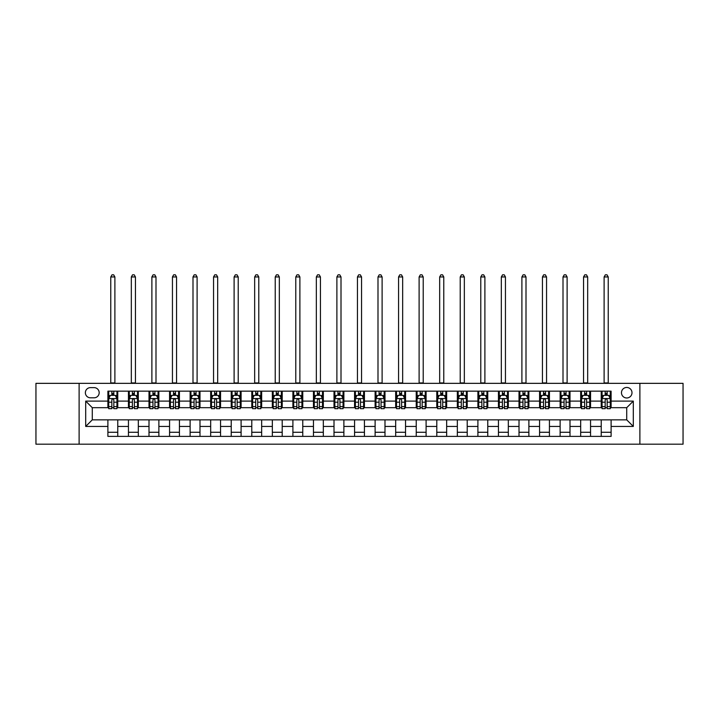 <?xml version="1.0" encoding="UTF-8"?>
<svg xmlns="http://www.w3.org/2000/svg" width="719" height="719" viewBox="0 0 719 719"><rect width="100%" height="100%" fill="white"/><g stroke="black" fill="none" stroke-linecap="round" stroke-linejoin="round"><path stroke-width="1.08" d="M626.725 387.46A5.267 5.267 0 0 0 621.468 392.718A5.267 5.267 0 0 0 626.725 397.984A5.267 5.267 0 0 0 631.992 392.718A5.267 5.267 0 0 0 626.725 387.46M639.883 444.189L683.05 444.189L683.05 383.344L639.883 383.344L639.883 444.189L79.117 444.189L79.117 383.344L35.95 383.344L35.95 444.189L79.117 444.189M90.468 397.814L94.081 397.814A5.096 5.096 0 0 0 99.177 392.718A5.096 5.096 0 0 0 94.081 387.622L90.468 387.622A5.096 5.096 0 0 0 85.363 392.718A5.096 5.096 0 0 0 90.468 397.814M639.883 383.344L79.117 383.344M107.895 426.43L85.696 426.43L85.696 401.103L107.895 401.103L107.895 407.682L92.275 407.682L92.275 419.851L107.895 419.851L107.895 436.379L611.105 436.379L611.105 419.851L626.725 419.851L626.725 407.682L611.105 407.682L611.105 401.103L633.304 401.103L633.304 426.43L611.105 426.43M611.105 401.103L611.105 391.154L107.895 391.154L107.895 401.103M601.237 391.154L601.237 407.682L602.064 407.682M605.182 407.682L607.16 407.682M610.278 407.682L611.105 407.682M601.237 407.682L589.724 407.682M580.682 391.154L580.682 407.682L581.5 407.682M584.628 407.682L586.605 407.682M580.682 407.682L569.169 407.682M560.128 391.154L560.128 407.682L560.946 407.682M564.073 407.682L566.042 407.682M560.128 407.682L548.615 407.682M539.574 391.154L539.574 407.682L540.391 407.682M543.519 407.682L545.487 407.682M539.574 407.682L528.061 407.682M519.01 391.154L519.01 407.682L519.837 407.682M522.965 407.682L524.933 407.682M519.01 407.682L507.506 407.682M498.456 391.154L498.456 407.682L499.283 407.682M502.401 407.682L504.379 407.682M498.456 407.682L486.943 407.682M477.901 391.154L477.901 407.682L478.728 407.682M481.847 407.682L483.824 407.682M477.901 407.682L466.388 407.682M457.347 391.154L457.347 407.682L458.165 407.682M461.292 407.682L463.27 407.682M457.347 407.682L445.834 407.682M436.793 391.154L436.793 407.682L437.61 407.682M440.738 407.682L442.706 407.682M436.793 407.682L425.28 407.682M416.238 391.154L416.238 407.682L417.056 407.682M420.184 407.682L422.152 407.682M416.238 407.682L404.725 407.682M395.675 391.154L395.675 407.682L396.502 407.682M399.629 407.682L401.597 407.682M395.675 407.682L384.171 407.682M375.12 391.154L375.12 407.682L375.947 407.682M379.066 407.682L381.043 407.682M375.12 407.682L363.607 407.682M354.566 391.154L354.566 407.682L355.393 407.682M358.511 407.682L360.489 407.682M354.566 407.682L343.053 407.682M334.011 391.154L334.011 407.682L334.829 407.682M337.957 407.682L339.934 407.682M334.011 407.682L322.498 407.682M313.457 391.154L313.457 407.682L314.275 407.682M317.403 407.682L319.371 407.682M313.457 407.682L301.944 407.682M292.903 391.154L292.903 407.682L293.72 407.682M296.848 407.682L298.816 407.682M292.903 407.682L281.39 407.682M272.339 391.154L272.339 407.682L273.166 407.682M276.294 407.682L278.262 407.682M272.339 407.682L260.835 407.682M251.785 391.154L251.785 407.682L252.612 407.682M255.73 407.682L257.708 407.682M251.785 407.682L240.272 407.682M231.23 391.154L231.23 407.682L232.057 407.682M235.176 407.682L237.153 407.682M231.23 407.682L219.717 407.682M210.676 391.154L210.676 407.682L211.494 407.682M214.622 407.682L216.599 407.682M210.676 407.682L199.163 407.682M190.122 391.154L190.122 407.682L190.939 407.682M194.067 407.682L196.035 407.682M190.122 407.682L178.609 407.682M169.567 391.154L169.567 407.682L170.385 407.682M173.513 407.682L175.481 407.682M169.567 407.682L158.054 407.682M149.004 391.154L149.004 407.682L149.831 407.682M152.958 407.682L154.927 407.682M149.004 407.682L137.5 407.682M128.449 391.154L128.449 407.682L129.276 407.682M132.395 407.682L134.372 407.682M128.449 407.682L116.936 407.682M107.895 407.682L108.722 407.682M111.84 407.682L113.818 407.682M107.895 419.851L117.763 419.851L117.763 436.379M611.105 419.851L117.763 419.851M117.763 391.154L117.763 407.682M107.895 395.27L108.722 395.27M111.84 395.27L113.818 395.27M116.936 395.27L117.763 395.27M107.895 432.272L117.763 432.272M128.449 419.851L128.449 436.379M138.318 391.154L138.318 407.682M128.449 395.27L129.276 395.27M132.395 395.27L134.372 395.27M137.5 395.27L138.318 395.27M138.318 419.851L138.318 436.379M128.449 432.272L138.318 432.272M149.004 419.851L149.004 436.379M158.872 419.851L158.872 436.379M149.004 432.272L158.872 432.272M158.872 391.154L158.872 407.682M149.004 395.27L149.831 395.27M152.958 395.27L154.927 395.27M158.054 395.27L158.872 395.27M169.567 419.851L169.567 436.379M179.426 419.851L179.426 436.379M169.567 432.272L179.426 432.272M179.426 391.154L179.426 407.682M169.567 395.27L170.385 395.27M173.513 395.27L175.481 395.27M178.609 395.27L179.426 395.27M190.122 419.851L190.122 436.379M199.99 419.851L199.99 436.379M190.122 432.272L199.99 432.272M199.99 391.154L199.99 407.682M190.122 395.27L190.939 395.27M194.067 395.27L196.035 395.27M199.163 395.27L199.99 395.27M210.676 419.851L210.676 436.379M220.544 419.851L220.544 436.379M210.676 432.272L220.544 432.272M220.544 391.154L220.544 407.682M210.676 395.27L211.494 395.27M214.622 395.27L216.599 395.27M219.717 395.27L220.544 395.27M231.23 419.851L231.23 436.379M241.099 419.851L241.099 436.379M231.23 432.272L241.099 432.272M241.099 391.154L241.099 407.682M231.23 395.27L232.057 395.27M235.176 395.27L237.153 395.27M240.272 395.27L241.099 395.27M251.785 419.851L251.785 436.379M261.653 419.851L261.653 436.379M251.785 432.272L261.653 432.272M261.653 391.154L261.653 407.682M251.785 395.27L252.612 395.27M255.73 395.27L257.708 395.27M260.835 395.27L261.653 395.27M272.339 419.851L272.339 436.379M282.208 419.851L282.208 436.379M272.339 432.272L282.208 432.272M282.208 391.154L282.208 407.682M272.339 395.27L273.166 395.27M276.294 395.27L278.262 395.27M281.39 395.27L282.208 395.27M292.903 419.851L292.903 436.379M302.762 419.851L302.762 436.379M292.903 432.272L302.762 432.272M302.762 391.154L302.762 407.682M292.903 395.27L293.72 395.27M296.848 395.27L298.816 395.27M301.944 395.27L302.762 395.27M313.457 419.851L313.457 436.379M323.325 419.851L323.325 436.379M313.457 432.272L323.325 432.272M323.325 391.154L323.325 407.682M313.457 395.27L314.275 395.27M317.403 395.27L319.371 395.27M322.498 395.27L323.325 395.27M334.011 419.851L334.011 436.379M343.88 419.851L343.88 436.379M334.011 432.272L343.88 432.272M343.88 391.154L343.88 407.682M334.011 395.27L334.829 395.27M337.957 395.27L339.934 395.27M343.053 395.27L343.88 395.27M354.566 419.851L354.566 436.379M364.434 419.851L364.434 436.379M354.566 432.272L364.434 432.272M364.434 391.154L364.434 407.682M354.566 395.27L355.393 395.27M358.511 395.27L360.489 395.27M363.607 395.27L364.434 395.27M375.12 419.851L375.12 436.379M384.989 419.851L384.989 436.379M375.12 432.272L384.989 432.272M384.989 391.154L384.989 407.682M375.12 395.27L375.947 395.27M379.066 395.27L381.043 395.27M384.171 395.27L384.989 395.27M395.675 419.851L395.675 436.379M405.543 419.851L405.543 436.379M395.675 432.272L405.543 432.272M405.543 391.154L405.543 407.682M395.675 395.27L396.502 395.27M399.629 395.27L401.597 395.27M404.725 395.27L405.543 395.27M416.238 419.851L416.238 436.379M426.097 419.851L426.097 436.379M416.238 432.272L426.097 432.272M426.097 391.154L426.097 407.682M416.238 395.27L417.056 395.27M420.184 395.27L422.152 395.27M425.28 395.27L426.097 395.27M436.793 419.851L436.793 436.379M446.661 419.851L446.661 436.379M436.793 432.272L446.661 432.272M446.661 391.154L446.661 407.682M436.793 395.27L437.61 395.27M440.738 395.27L442.706 395.27M445.834 395.27L446.661 395.27M457.347 419.851L457.347 436.379M467.215 419.851L467.215 436.379M457.347 432.272L467.215 432.272M467.215 391.154L467.215 407.682M457.347 395.27L458.165 395.27M461.292 395.27L463.27 395.27M466.388 395.27L467.215 395.27M477.901 419.851L477.901 436.379M487.77 419.851L487.77 436.379M477.901 432.272L487.77 432.272M487.77 391.154L487.77 407.682M477.901 395.27L478.728 395.27M481.847 395.27L483.824 395.27M486.943 395.27L487.77 395.27M498.456 419.851L498.456 436.379M508.324 419.851L508.324 436.379M498.456 432.272L508.324 432.272M508.324 391.154L508.324 407.682M498.456 395.27L499.283 395.27M502.401 395.27L504.379 395.27M507.506 395.27L508.324 395.27M519.01 419.851L519.01 436.379M528.878 419.851L528.878 436.379M519.01 432.272L528.878 432.272M528.878 391.154L528.878 407.682M519.01 395.27L519.837 395.27M522.965 395.27L524.933 395.27M528.061 395.27L528.878 395.27M539.574 419.851L539.574 436.379M549.433 419.851L549.433 436.379M539.574 432.272L549.433 432.272M549.433 391.154L549.433 407.682M539.574 395.27L540.391 395.27M543.519 395.27L545.487 395.27M548.615 395.27L549.433 395.27M560.128 419.851L560.128 436.379M569.996 419.851L569.996 436.379M560.128 432.272L569.996 432.272M569.996 391.154L569.996 407.682M560.128 395.27L560.946 395.27M564.073 395.27L566.042 395.27M569.169 395.27L569.996 395.27M580.682 419.851L580.682 436.379M590.551 419.851L590.551 436.379M580.682 432.272L590.551 432.272M590.551 391.154L590.551 407.682M580.682 395.27L581.5 395.27M584.628 395.27L586.605 395.27M589.724 395.27L590.551 395.27M601.237 419.851L601.237 436.379M601.237 432.272L611.105 432.272M601.237 395.27L602.064 395.27M605.182 395.27L607.16 395.27M610.278 395.27L611.105 395.27M92.275 407.682L85.696 401.103M92.275 419.851L85.696 426.43M633.304 401.103L626.725 407.682M633.304 426.43L626.725 419.851M113.818 393.293L111.84 393.293M116.936 406.612L113.818 406.612L113.818 408.671L116.936 408.671L116.936 398.641L115.292 395.351L110.367 395.351L108.722 398.641L108.722 408.671L111.84 408.671L111.84 406.612L108.722 406.612M108.722 398.641L108.722 391.154M116.936 398.641L116.936 391.154M111.84 395.351L111.84 391.154M113.818 391.154L113.818 395.351M113.818 406.612L113.818 399.872C113.162 398.605 112.506 398.605 111.84 399.872L111.84 406.612M110.771 383.344L110.771 276.95L114.887 276.95L113.647 274.811L112.011 274.811L110.771 276.95M114.887 383.344L114.887 276.95M134.372 393.293L132.395 393.293M137.5 406.612L134.372 406.612L134.372 408.671L137.5 408.671L137.5 398.641L135.855 395.351L130.921 395.351L129.276 398.641L129.276 408.671L132.395 408.671L132.395 406.612L129.276 406.612M129.276 398.641L129.276 391.154M137.5 398.641L137.5 391.154M132.395 395.351L132.395 391.154M134.372 391.154L134.372 395.351M134.372 406.612L134.372 399.872C133.716 398.605 133.06 398.605 132.395 399.872L132.395 406.612M131.325 383.344L131.325 276.95L135.442 276.95L134.21 274.811L132.566 274.811L131.325 276.95M135.442 383.344L135.442 276.95M154.927 393.293L152.958 393.293M158.054 406.612L154.927 406.612L154.927 408.671L158.054 408.671L158.054 398.641L156.409 395.351L151.475 395.351L149.831 398.641L149.831 408.671L152.958 408.671L152.958 406.612L149.831 406.612M149.831 398.641L149.831 391.154M158.054 398.641L158.054 391.154M152.958 395.351L152.958 391.154M154.927 391.154L154.927 395.351M154.927 406.612L154.927 399.872C154.27 398.605 153.614 398.605 152.958 399.872L152.958 406.612M151.889 383.344L151.889 276.95L155.996 276.95L154.765 274.811L153.12 274.811L151.889 276.95M155.996 383.344L155.996 276.95M175.481 393.293L173.513 393.293M178.609 406.612L175.481 406.612L175.481 408.671L178.609 408.671L178.609 398.641L176.964 395.351L172.03 395.351L170.385 398.641L170.385 408.671L173.513 408.671L173.513 406.612L170.385 406.612M170.385 398.641L170.385 391.154M178.609 398.641L178.609 391.154M173.513 395.351L173.513 391.154M175.481 391.154L175.481 395.351M175.481 406.612L175.481 399.872C174.825 398.605 174.169 398.605 173.513 399.872L173.513 406.612M172.443 383.344L172.443 276.95L176.55 276.95L175.319 274.811L173.674 274.811L172.443 276.95M176.55 383.344L176.55 276.95M196.035 393.293L194.067 393.293M199.163 406.612L196.035 406.612L196.035 408.671L199.163 408.671L199.163 398.641L197.518 395.351L192.584 395.351L190.939 398.641L190.939 408.671L194.067 408.671L194.067 406.612L190.939 406.612M190.939 398.641L190.939 391.154M199.163 398.641L199.163 391.154M194.067 395.351L194.067 391.154M196.035 391.154L196.035 395.351M196.035 406.612L196.035 399.872C195.379 398.605 194.723 398.605 194.067 399.872L194.067 406.612M192.998 383.344L192.998 276.95L197.105 276.95L195.874 274.811L194.229 274.811L192.998 276.95M197.105 383.344L197.105 276.95M216.599 393.293L214.622 393.293M219.717 406.612L216.599 406.612L216.599 408.671L219.717 408.671L219.717 398.641L218.073 395.351L213.139 395.351L211.494 398.641L211.494 408.671L214.622 408.671L214.622 406.612L211.494 406.612M211.494 398.641L211.494 391.154M219.717 398.641L219.717 391.154M214.622 395.351L214.622 391.154M216.599 391.154L216.599 395.351M216.599 406.612L216.599 399.872C215.943 398.605 215.278 398.605 214.622 399.872L214.622 406.612M213.552 383.344L213.552 276.95L217.668 276.95L216.428 274.811L214.783 274.811L213.552 276.95M217.668 383.344L217.668 276.95M237.153 393.293L235.176 393.293M240.272 406.612L237.153 406.612L237.153 408.671L240.272 408.671L240.272 398.641L238.627 395.351L233.702 395.351L232.057 398.641L232.057 408.671L235.176 408.671L235.176 406.612L232.057 406.612M232.057 398.641L232.057 391.154M240.272 398.641L240.272 391.154M235.176 395.351L235.176 391.154M237.153 391.154L237.153 395.351M237.153 406.612L237.153 399.872C236.497 398.605 235.841 398.605 235.176 399.872L235.176 406.612M234.106 383.344L234.106 276.95L238.223 276.95L236.982 274.811L235.347 274.811L234.106 276.95M238.223 383.344L238.223 276.95M257.708 393.293L255.73 393.293M260.835 406.612L257.708 406.612L257.708 408.671L260.835 408.671L260.835 398.641L259.191 395.351L254.256 395.351L252.612 398.641L252.612 408.671L255.73 408.671L255.73 406.612L252.612 406.612M252.612 398.641L252.612 391.154M260.835 398.641L260.835 391.154M255.73 395.351L255.73 391.154M257.708 391.154L257.708 395.351M257.708 406.612L257.708 399.872C257.051 398.605 256.395 398.605 255.73 399.872L255.73 406.612M254.661 383.344L254.661 276.95L258.777 276.95L257.546 274.811L255.901 274.811L254.661 276.95M258.777 383.344L258.777 276.95M278.262 393.293L276.294 393.293M281.39 406.612L278.262 406.612L278.262 408.671L281.39 408.671L281.39 398.641L279.745 395.351L274.811 395.351L273.166 398.641L273.166 408.671L276.294 408.671L276.294 406.612L273.166 406.612M273.166 398.641L273.166 391.154M281.39 398.641L281.39 391.154M276.294 395.351L276.294 391.154M278.262 391.154L278.262 395.351M278.262 406.612L278.262 399.872C277.606 398.605 276.95 398.605 276.294 399.872L276.294 406.612M275.224 383.344L275.224 276.95L279.332 276.95L278.1 274.811L276.456 274.811L275.224 276.95M279.332 383.344L279.332 276.95M298.816 393.293L296.848 393.293M301.944 406.612L298.816 406.612L298.816 408.671L301.944 408.671L301.944 398.641L300.299 395.351L295.365 395.351L293.72 398.641L293.72 408.671L296.848 408.671L296.848 406.612L293.72 406.612M293.72 398.641L293.72 391.154M301.944 398.641L301.944 391.154M296.848 395.351L296.848 391.154M298.816 391.154L298.816 395.351M298.816 406.612L298.816 399.872C298.16 398.605 297.504 398.605 296.848 399.872L296.848 406.612M295.779 383.344L295.779 276.95L299.886 276.95L298.655 274.811L297.01 274.811L295.779 276.95M299.886 383.344L299.886 276.95M319.371 393.293L317.403 393.293M322.498 406.612L319.371 406.612L319.371 408.671L322.498 408.671L322.498 398.641L320.854 395.351L315.92 395.351L314.275 398.641L314.275 408.671L317.403 408.671L317.403 406.612L314.275 406.612M314.275 398.641L314.275 391.154M322.498 398.641L322.498 391.154M317.403 395.351L317.403 391.154M319.371 391.154L319.371 395.351M319.371 406.612L319.371 399.872C318.715 398.605 318.059 398.605 317.403 399.872L317.403 406.612M316.333 383.344L316.333 276.95L320.44 276.95L319.209 274.811L317.564 274.811L316.333 276.95M320.44 383.344L320.44 276.95M339.934 393.293L337.957 393.293M343.053 406.612L339.934 406.612L339.934 408.671L343.053 408.671L343.053 398.641L341.408 395.351L336.474 395.351L334.829 398.641L334.829 408.671L337.957 408.671L337.957 406.612L334.829 406.612M334.829 398.641L334.829 391.154M343.053 398.641L343.053 391.154M337.957 395.351L337.957 391.154M339.934 391.154L339.934 395.351M339.934 406.612L339.934 399.872C339.278 398.605 338.613 398.605 337.957 399.872L337.957 406.612M336.887 383.344L336.887 276.95L341.004 276.95L339.763 274.811L338.119 274.811L336.887 276.95M341.004 383.344L341.004 276.95M360.489 393.293L358.511 393.293M363.607 406.612L360.489 406.612L360.489 408.671L363.607 408.671L363.607 398.641L361.963 395.351L357.037 395.351L355.393 398.641L355.393 408.671L358.511 408.671L358.511 406.612L355.393 406.612M355.393 398.641L355.393 391.154M363.607 398.641L363.607 391.154M358.511 395.351L358.511 391.154M360.489 391.154L360.489 395.351M360.489 406.612L360.489 399.872C359.833 398.605 359.176 398.605 358.511 399.872L358.511 406.612M357.442 383.344L357.442 276.95L361.558 276.95L360.318 274.811L358.682 274.811L357.442 276.95M361.558 383.344L361.558 276.95M381.043 393.293L379.066 393.293M384.171 406.612L381.043 406.612L381.043 408.671L384.171 408.671L384.171 398.641L382.526 395.351L377.592 395.351L375.947 398.641L375.947 408.671L379.066 408.671L379.066 406.612L375.947 406.612M375.947 398.641L375.947 391.154M384.171 398.641L384.171 391.154M379.066 395.351L379.066 391.154M381.043 391.154L381.043 395.351M381.043 406.612L381.043 399.872C380.387 398.605 379.731 398.605 379.066 399.872L379.066 406.612M377.996 383.344L377.996 276.95L382.113 276.95L380.881 274.811L379.237 274.811L377.996 276.95M382.113 383.344L382.113 276.95M401.597 393.293L399.629 393.293M404.725 406.612L401.597 406.612L401.597 408.671L404.725 408.671L404.725 398.641L403.08 395.351L398.146 395.351L396.502 398.641L396.502 408.671L399.629 408.671L399.629 406.612L396.502 406.612M396.502 398.641L396.502 391.154M404.725 398.641L404.725 391.154M399.629 395.351L399.629 391.154M401.597 391.154L401.597 395.351M401.597 406.612L401.597 399.872C400.941 398.605 400.285 398.605 399.629 399.872L399.629 406.612M398.56 383.344L398.56 276.95L402.667 276.95L401.436 274.811L399.791 274.811L398.56 276.95M402.667 383.344L402.667 276.95M422.152 393.293L420.184 393.293M425.28 406.612L422.152 406.612L422.152 408.671L425.28 408.671L425.28 398.641L423.635 395.351L418.701 395.351L417.056 398.641L417.056 408.671L420.184 408.671L420.184 406.612L417.056 406.612M417.056 398.641L417.056 391.154M425.28 398.641L425.28 391.154M420.184 395.351L420.184 391.154M422.152 391.154L422.152 395.351M422.152 406.612L422.152 399.872C421.496 398.605 420.84 398.605 420.184 399.872L420.184 406.612M419.114 383.344L419.114 276.95L423.221 276.95L421.99 274.811L420.345 274.811L419.114 276.95M423.221 383.344L423.221 276.95M442.706 393.293L440.738 393.293M445.834 406.612L442.706 406.612L442.706 408.671L445.834 408.671L445.834 398.641L444.189 395.351L439.255 395.351L437.61 398.641L437.61 408.671L440.738 408.671L440.738 406.612L437.61 406.612M437.61 398.641L437.61 391.154M445.834 398.641L445.834 391.154M440.738 395.351L440.738 391.154M442.706 391.154L442.706 395.351M442.706 406.612L442.706 399.872C442.05 398.605 441.394 398.605 440.738 399.872L440.738 406.612M439.668 383.344L439.668 276.95L443.776 276.95L442.545 274.811L440.9 274.811L439.668 276.95M443.776 383.344L443.776 276.95M463.27 393.293L461.292 393.293M466.388 406.612L463.27 406.612L463.27 408.671L466.388 408.671L466.388 398.641L464.744 395.351L459.809 395.351L458.165 398.641L458.165 408.671L461.292 408.671L461.292 406.612L458.165 406.612M458.165 398.641L458.165 391.154M466.388 398.641L466.388 391.154M461.292 395.351L461.292 391.154M463.27 391.154L463.27 395.351M463.27 406.612L463.27 399.872C462.614 398.605 461.949 398.605 461.292 399.872L461.292 406.612M460.223 383.344L460.223 276.95L464.339 276.95L463.099 274.811L461.454 274.811L460.223 276.95M464.339 383.344L464.339 276.95M483.824 393.293L481.847 393.293M486.943 406.612L483.824 406.612L483.824 408.671L486.943 408.671L486.943 398.641L485.298 395.351L480.373 395.351L478.728 398.641L478.728 408.671L481.847 408.671L481.847 406.612L478.728 406.612M478.728 398.641L478.728 391.154M486.943 398.641L486.943 391.154M481.847 395.351L481.847 391.154M483.824 391.154L483.824 395.351M483.824 406.612L483.824 399.872C483.168 398.605 482.512 398.605 481.847 399.872L481.847 406.612M480.777 383.344L480.777 276.95L484.894 276.95L483.653 274.811L482.018 274.811L480.777 276.95M484.894 383.344L484.894 276.95M504.379 393.293L502.401 393.293M507.506 406.612L504.379 406.612L504.379 408.671L507.506 408.671L507.506 398.641L505.861 395.351L500.927 395.351L499.283 398.641L499.283 408.671L502.401 408.671L502.401 406.612L499.283 406.612M499.283 398.641L499.283 391.154M507.506 398.641L507.506 391.154M502.401 395.351L502.401 391.154M504.379 391.154L504.379 395.351M504.379 406.612L504.379 399.872C503.722 398.605 503.066 398.605 502.401 399.872L502.401 406.612M501.332 383.344L501.332 276.95L505.448 276.95L504.217 274.811L502.572 274.811L501.332 276.95M505.448 383.344L505.448 276.95M524.933 393.293L522.965 393.293M528.061 406.612L524.933 406.612L524.933 408.671L528.061 408.671L528.061 398.641L526.416 395.351L521.482 395.351L519.837 398.641L519.837 408.671L522.965 408.671L522.965 406.612L519.837 406.612M519.837 398.641L519.837 391.154M528.061 398.641L528.061 391.154M522.965 395.351L522.965 391.154M524.933 391.154L524.933 395.351M524.933 406.612L524.933 399.872C524.277 398.605 523.621 398.605 522.965 399.872L522.965 406.612M521.895 383.344L521.895 276.95L526.002 276.95L524.771 274.811L523.126 274.811L521.895 276.95M526.002 383.344L526.002 276.95M545.487 393.293L543.519 393.293M548.615 406.612L545.487 406.612L545.487 408.671L548.615 408.671L548.615 398.641L546.97 395.351L542.036 395.351L540.391 398.641L540.391 408.671L543.519 408.671L543.519 406.612L540.391 406.612M540.391 398.641L540.391 391.154M548.615 398.641L548.615 391.154M543.519 395.351L543.519 391.154M545.487 391.154L545.487 395.351M545.487 406.612L545.487 399.872C544.831 398.605 544.175 398.605 543.519 399.872L543.519 406.612M542.45 383.344L542.45 276.95L546.557 276.95L545.326 274.811L543.681 274.811L542.45 276.95M546.557 383.344L546.557 276.95M566.042 393.293L564.073 393.293M569.169 406.612L566.042 406.612L566.042 408.671L569.169 408.671L569.169 398.641L567.525 395.351L562.591 395.351L560.946 398.641L560.946 408.671L564.073 408.671L564.073 406.612L560.946 406.612M560.946 398.641L560.946 391.154M569.169 398.641L569.169 391.154M564.073 395.351L564.073 391.154M566.042 391.154L566.042 395.351M566.042 406.612L566.042 399.872C565.386 398.605 564.73 398.605 564.073 399.872L564.073 406.612M563.004 383.344L563.004 276.95L567.111 276.95L565.88 274.811L564.235 274.811L563.004 276.95M567.111 383.344L567.111 276.95M586.605 393.293L584.628 393.293M589.724 406.612L586.605 406.612L586.605 408.671L589.724 408.671L589.724 398.641L588.079 395.351L583.145 395.351L581.5 398.641L581.5 408.671L584.628 408.671L584.628 406.612L581.5 406.612M581.5 398.641L581.5 391.154M589.724 398.641L589.724 391.154M584.628 395.351L584.628 391.154M586.605 391.154L586.605 395.351M586.605 406.612L586.605 399.872C585.949 398.605 585.284 398.605 584.628 399.872L584.628 406.612M583.558 383.344L583.558 276.95L587.675 276.95L586.434 274.811L584.79 274.811L583.558 276.95M587.675 383.344L587.675 276.95M607.16 393.293L605.182 393.293M610.278 406.612L607.16 406.612L607.16 408.671L610.278 408.671L610.278 398.641L608.634 395.351L603.708 395.351L602.064 398.641L602.064 408.671L605.182 408.671L605.182 406.612L602.064 406.612M602.064 398.641L602.064 391.154M610.278 398.641L610.278 391.154M605.182 395.351L605.182 391.154M607.16 391.154L607.16 395.351M607.16 406.612L607.16 399.872C606.503 398.605 605.847 398.605 605.182 399.872L605.182 406.612M604.113 383.344L604.113 276.95L608.229 276.95L606.989 274.811L605.353 274.811L604.113 276.95M608.229 383.344L608.229 276.95M128.449 426.43L117.763 426.43M128.449 401.103L117.763 401.103M149.004 401.103L138.318 401.103M149.004 426.43L138.318 426.43M169.567 401.103L158.872 401.103M169.567 426.43L158.872 426.43M190.122 401.103L179.426 401.103M190.122 426.43L179.426 426.43M210.676 401.103L199.99 401.103M210.676 426.43L199.99 426.43M231.23 401.103L220.544 401.103M231.23 426.43L220.544 426.43M251.785 401.103L241.099 401.103M251.785 426.43L241.099 426.43M272.339 401.103L261.653 401.103M272.339 426.43L261.653 426.43M292.903 401.103L282.208 401.103M292.903 426.43L282.208 426.43M313.457 401.103L302.762 401.103M313.457 426.43L302.762 426.43M334.011 401.103L323.325 401.103M334.011 426.43L323.325 426.43M354.566 401.103L343.88 401.103M354.566 426.43L343.88 426.43M375.12 401.103L364.434 401.103M375.12 426.43L364.434 426.43M395.675 401.103L384.989 401.103M395.675 426.43L384.989 426.43M416.238 401.103L405.543 401.103M416.238 426.43L405.543 426.43M436.793 401.103L426.097 401.103M436.793 426.43L426.097 426.43M457.347 401.103L446.661 401.103M457.347 426.43L446.661 426.43M477.901 401.103L467.215 401.103M477.901 426.43L467.215 426.43M498.456 401.103L487.77 401.103M498.456 426.43L487.77 426.43M519.01 401.103L508.324 401.103M519.01 426.43L508.324 426.43M539.574 401.103L528.878 401.103M539.574 426.43L528.878 426.43M560.128 401.103L549.433 401.103M560.128 426.43L549.433 426.43M580.682 401.103L569.996 401.103M580.682 426.43L569.996 426.43M601.237 401.103L590.551 401.103M601.237 426.43L590.551 426.43M116.9 398.56L108.758 398.56M108.722 395.549L110.268 395.549M115.391 395.549L116.936 395.549M111.84 402.2L108.722 402.2M116.936 402.2L113.818 402.2M113.818 394.345L111.84 394.345M110.771 382.93L114.887 382.93M137.455 398.56L129.312 398.56M129.276 395.549L130.822 395.549M135.954 395.549L137.5 395.549M132.395 402.2L129.276 402.2M137.5 402.2L134.372 402.2M134.372 394.345L132.395 394.345M131.325 382.93L135.442 382.93M158.009 398.56L149.867 398.56M149.831 395.549L151.376 395.549M156.508 395.549L158.054 395.549M152.958 402.2L149.831 402.2M158.054 402.2L154.927 402.2M154.927 394.345L152.958 394.345M151.889 382.93L155.996 382.93M178.564 398.56L170.43 398.56M170.385 395.549L171.931 395.549M177.063 395.549L178.609 395.549M173.513 402.2L170.385 402.2M178.609 402.2L175.481 402.2M175.481 394.345L173.513 394.345M172.443 382.93L176.55 382.93M199.127 398.56L190.984 398.56M190.939 395.549L192.485 395.549M197.617 395.549L199.163 395.549M194.067 402.2L190.939 402.2M199.163 402.2L196.035 402.2M196.035 394.345L194.067 394.345M192.998 382.93L197.105 382.93M219.681 398.56L211.539 398.56M211.494 395.549L213.04 395.549M218.172 395.549L219.717 395.549M214.622 402.2L211.494 402.2M219.717 402.2L216.599 402.2M216.599 394.345L214.622 394.345M213.552 382.93L217.668 382.93M240.236 398.56L232.093 398.56M232.057 395.549L233.603 395.549M238.726 395.549L240.272 395.549M235.176 402.2L232.057 402.2M240.272 402.2L237.153 402.2M237.153 394.345L235.176 394.345M234.106 382.93L238.223 382.93M260.79 398.56L252.648 398.56M252.612 395.549L254.158 395.549M259.289 395.549L260.835 395.549M255.73 402.2L252.612 402.2M260.835 402.2L257.708 402.2M257.708 394.345L255.73 394.345M254.661 382.93L258.777 382.93M281.345 398.56L273.202 398.56M273.166 395.549L274.712 395.549M279.844 395.549L281.39 395.549M276.294 402.2L273.166 402.2M281.39 402.2L278.262 402.2M278.262 394.345L276.294 394.345M275.224 382.93L279.332 382.93M301.899 398.56L293.765 398.56M293.72 395.549L295.266 395.549M300.398 395.549L301.944 395.549M296.848 402.2L293.72 402.2M301.944 402.2L298.816 402.2M298.816 394.345L296.848 394.345M295.779 382.93L299.886 382.93M322.463 398.56L314.32 398.56M314.275 395.549L315.821 395.549M320.953 395.549L322.498 395.549M317.403 402.2L314.275 402.2M322.498 402.2L319.371 402.2M319.371 394.345L317.403 394.345M316.333 382.93L320.44 382.93M343.017 398.56L334.874 398.56M334.829 395.549L336.375 395.549M341.507 395.549L343.053 395.549M337.957 402.2L334.829 402.2M343.053 402.2L339.934 402.2M339.934 394.345L337.957 394.345M336.887 382.93L341.004 382.93M363.571 398.56L355.429 398.56M355.393 395.549L356.939 395.549M362.061 395.549L363.607 395.549M358.511 402.2L355.393 402.2M363.607 402.2L360.489 402.2M360.489 394.345L358.511 394.345M357.442 382.93L361.558 382.93M384.126 398.56L375.983 398.56M375.947 395.549L377.493 395.549M382.625 395.549L384.171 395.549M379.066 402.2L375.947 402.2M384.171 402.2L381.043 402.2M381.043 394.345L379.066 394.345M377.996 382.93L382.113 382.93M404.68 398.56L396.537 398.56M396.502 395.549L398.047 395.549M403.179 395.549L404.725 395.549M399.629 402.2L396.502 402.2M404.725 402.2L401.597 402.2M401.597 394.345L399.629 394.345M398.56 382.93L402.667 382.93M425.235 398.56L417.101 398.56M417.056 395.549L418.602 395.549M423.734 395.549L425.28 395.549M420.184 402.2L417.056 402.2M425.28 402.2L422.152 402.2M422.152 394.345L420.184 394.345M419.114 382.93L423.221 382.93M445.798 398.56L437.655 398.56M437.61 395.549L439.156 395.549M444.288 395.549L445.834 395.549M440.738 402.2L437.61 402.2M445.834 402.2L442.706 402.2M442.706 394.345L440.738 394.345M439.668 382.93L443.776 382.93M466.352 398.56L458.21 398.56M458.165 395.549L459.711 395.549M464.842 395.549L466.388 395.549M461.292 402.2L458.165 402.2M466.388 402.2L463.27 402.2M463.27 394.345L461.292 394.345M460.223 382.93L464.339 382.93M486.907 398.56L478.764 398.56M478.728 395.549L480.274 395.549M485.397 395.549L486.943 395.549M481.847 402.2L478.728 402.2M486.943 402.2L483.824 402.2M483.824 394.345L481.847 394.345M480.777 382.93L484.894 382.93M507.461 398.56L499.319 398.56M499.283 395.549L500.828 395.549M505.96 395.549L507.506 395.549M502.401 402.2L499.283 402.2M507.506 402.2L504.379 402.2M504.379 394.345L502.401 394.345M501.332 382.93L505.448 382.93M528.016 398.56L519.873 398.56M519.837 395.549L521.383 395.549M526.515 395.549L528.061 395.549M522.965 402.2L519.837 402.2M528.061 402.2L524.933 402.2M524.933 394.345L522.965 394.345M521.895 382.93L526.002 382.93M548.57 398.56L540.436 398.56M540.391 395.549L541.937 395.549M547.069 395.549L548.615 395.549M543.519 402.2L540.391 402.2M548.615 402.2L545.487 402.2M545.487 394.345L543.519 394.345M542.45 382.93L546.557 382.93M569.133 398.56L560.991 398.56M560.946 395.549L562.492 395.549M567.624 395.549L569.169 395.549M564.073 402.2L560.946 402.2M569.169 402.2L566.042 402.2M566.042 394.345L564.073 394.345M563.004 382.93L567.111 382.93M589.688 398.56L581.545 398.56M581.5 395.549L583.046 395.549M588.178 395.549L589.724 395.549M584.628 402.2L581.5 402.2M589.724 402.2L586.605 402.2M586.605 394.345L584.628 394.345M583.558 382.93L587.675 382.93M610.242 398.56L602.1 398.56M602.064 395.549L603.609 395.549M608.732 395.549L610.278 395.549M605.182 402.2L602.064 402.2M610.278 402.2L607.16 402.2M607.16 394.345L605.182 394.345M604.113 382.93L608.229 382.93"/></g></svg>
